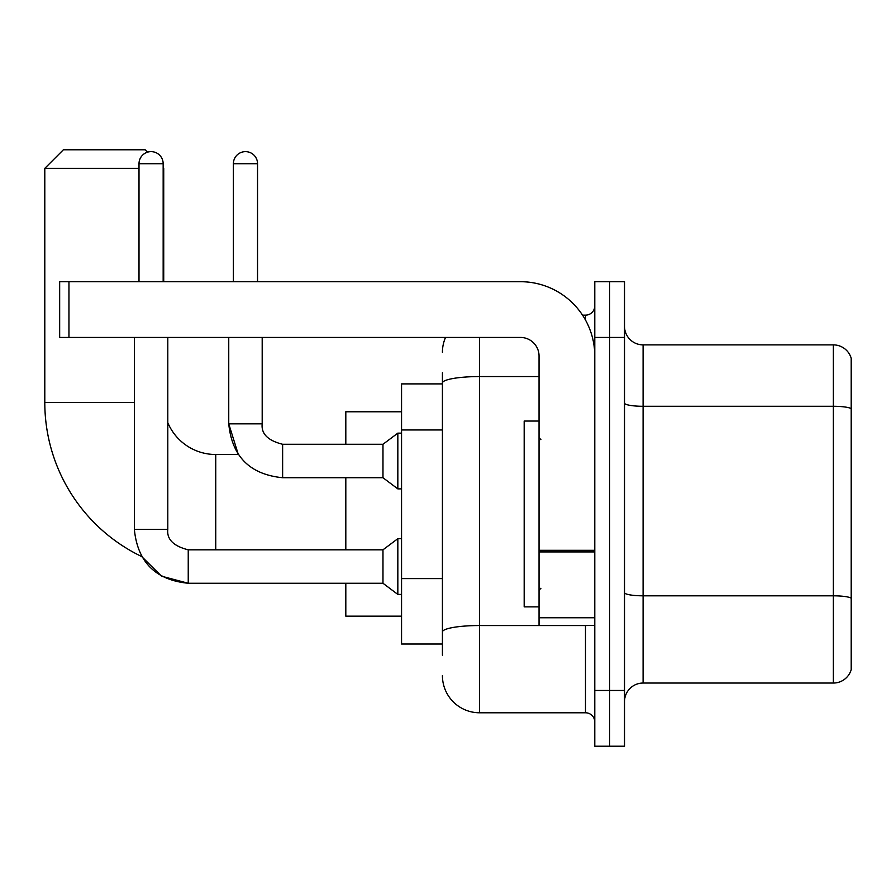 <?xml version="1.0" encoding="UTF-8"?>
<svg xmlns="http://www.w3.org/2000/svg" width="896" height="896" viewBox="0 0 896 896"><rect width="100%" height="100%" fill="white"/><g stroke="black" fill="none" stroke-linecap="round" stroke-linejoin="round"><path stroke-width="1.34" d="M442.422 418.813L442.422 372.747L442.422 383.891L401.554 383.891L401.554 644.022L442.422 644.022M442.422 655.178L442.422 372.747M594.787 690.48L594.787 746.222L609.65 746.222L609.65 690.48L609.65 746.222L624.512 746.222L624.512 690.48L609.65 690.48L609.65 337.445L609.65 690.48L594.787 690.48L594.787 337.445L609.65 337.445L609.65 281.702L609.65 337.445L624.512 337.445L624.512 690.48M624.512 337.445L624.512 281.702L594.787 281.702L594.787 337.445M479.584 337.445L479.584 712.779L585.491 712.779L585.491 625.442M582.534 315.146L585.491 315.146A9.285 9.285 0 0 0 594.787 305.861M442.422 638.456L442.422 589.747M594.787 722.064A9.285 9.285 0 0 0 585.491 712.779M442.422 352.307A37.162 37.162 0 0 1 445.525 337.445M479.584 712.779A37.162 37.162 0 0 1 442.422 675.618M624.512 701.624A18.581 18.581 0 0 1 643.093 683.043L833.358 683.043L833.358 344.882L643.093 344.882A18.581 18.581 0 0 1 624.512 326.301A18.581 18.581 0 0 0 643.093 344.882L643.093 683.043M851.2 358.254A18.581 18.581 0 0 0 833.358 344.882A18.581 18.581 0 0 1 851.2 358.254L851.2 669.67A18.581 18.581 0 0 1 833.358 683.043M624.512 403.066A18.581 3.226 0 0 0 643.093 406.291L833.358 406.291A18.581 3.226 180 0 1 851.2 408.621L851.2 598.136A18.581 3.226 180 0 0 833.358 595.818L643.093 595.818A18.581 3.226 0 0 1 624.512 592.592M188.238 549.853L188.238 583.262L161.56 576.195L141.714 556.562A170.946 170.946 0 0 1 44.8 402.472L44.8 168.358L63.381 149.778L145.141 149.778L147.526 152.174M215.746 549.819L215.746 454.507A52.024 52.024 0 0 1 167.798 422.688M163.162 167.798L163.162 168.358M139.003 168.358L44.8 168.358M163.722 281.702L163.722 168.358M345.811 477.725L345.811 549.819M345.811 583.262L345.811 616.157L401.554 616.157M401.554 411.768L345.811 411.768L345.811 444.282M139.003 281.702L139.003 163.722A12.074 12.074 0 0 1 151.077 151.637A12.074 12.074 0 0 1 163.162 163.722L163.162 281.702M134.355 529.379C137.592 562.072 155.557 580.037 188.238 583.262C155.557 580.037 137.592 562.072 134.355 529.379L167.798 529.379C166.678 539.291 173.488 546.112 188.238 549.819L382.973 549.819L382.973 583.262L188.238 583.262L161.56 576.195L141.714 556.562L161.56 576.195L188.238 583.262C155.557 580.037 137.592 562.072 134.355 529.379L134.355 337.445M382.973 549.819L397.835 538.675L397.835 594.418L401.554 594.418M167.798 529.379C166.678 539.291 173.488 546.112 188.238 549.819C173.488 546.112 166.678 539.291 167.798 529.379L167.798 337.445M233.397 281.702L233.397 163.722A12.074 12.074 0 0 1 245.47 151.637A12.074 12.074 0 0 1 257.544 163.722L257.544 281.702M228.749 337.445L228.749 423.842C231.974 456.534 249.939 474.499 282.632 477.725C249.939 474.499 231.974 456.534 228.749 423.842L238.325 454.507L228.749 423.842L262.192 423.842C261.072 433.754 267.882 440.574 282.632 444.282L382.973 444.282L382.973 477.725L282.632 477.725L282.632 444.282C267.882 440.574 261.072 433.754 262.192 423.842L262.158 423.842M382.973 444.282L397.835 433.138L397.835 488.88L401.554 488.88M594.787 625.442L539.045 625.442L539.045 550.312L594.787 550.312M594.787 356.026A74.323 74.323 0 0 0 520.464 281.702L68.958 281.702L68.958 337.445L520.464 337.445A18.581 18.581 0 0 1 539.045 356.026L539.045 550.312M68.958 337.445L59.662 337.445L59.662 281.702L68.958 281.702M539.045 421.053L524.182 421.053L524.182 606.861L539.045 606.861M442.422 429.957L401.554 429.957M442.422 578.603L401.554 578.603M588.728 625.442A9.285 1.613 0 0 1 585.491 625.542L479.584 625.542A37.162 6.451 180 0 0 442.422 631.994M442.422 383.018A37.162 6.451 180 0 1 479.584 376.566L539.045 376.566M585.491 320.04L585.491 315.146M44.8 402.472L134.355 402.472M139.003 163.722L163.162 163.722M233.397 163.722L257.544 163.722M594.787 551.925L539.045 551.925M539.045 617.77L594.787 617.77M238.325 454.507L215.746 454.507M382.973 583.262L397.835 594.418M397.835 538.675L401.554 538.675M262.192 423.842C261.072 433.754 267.882 440.574 282.632 444.282C267.882 440.574 261.072 433.754 262.192 423.842L262.192 337.445M382.973 477.725L397.835 488.88M397.835 433.138L401.554 433.138M540.904 439.634L539.045 437.786M540.904 588.28L539.045 590.139"/></g></svg>
